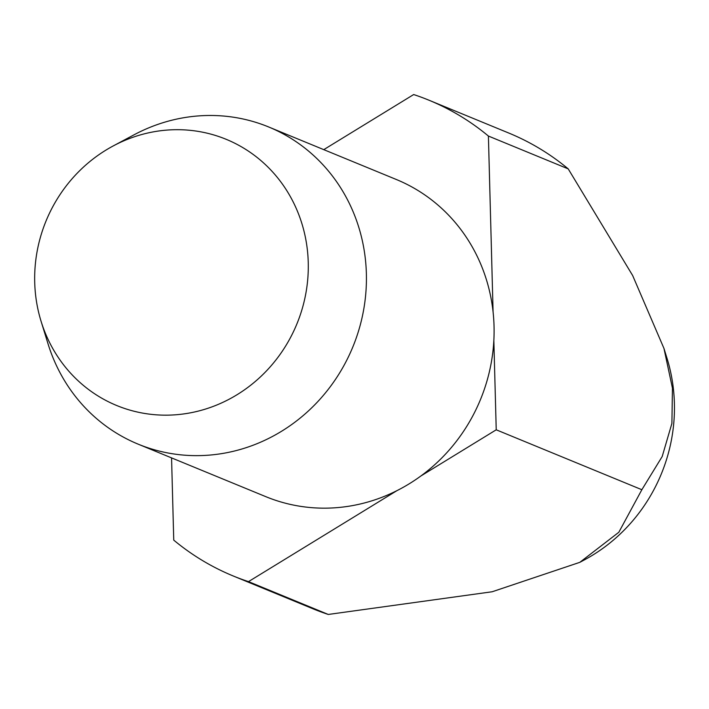 <?xml version="1.0" encoding="UTF-8"?>
<svg xmlns="http://www.w3.org/2000/svg" width="709" height="709" viewBox="0 0 709 709"><rect width="100%" height="100%" fill="white"/><g stroke="black" fill="none" stroke-linecap="round" stroke-linejoin="round"><path stroke-width="1.06" d="M113.192 145.957L133.948 134.861A171.489 161.555 112.4 0 1 268.649 126.964A171.489 161.555 112.4 0 1 344.742 364.054A171.489 161.555 112.4 0 1 138.158 444.153A171.489 161.555 112.4 0 1 48.008 343.759L41.069 321.266A143.918 135.579 112.4 0 1 52.865 206.549A143.918 135.579 112.4 0 1 113.192 145.957A143.918 135.579 112.4 0 1 272.088 171.374A143.918 135.579 112.4 0 1 290.096 338.299A143.918 135.579 112.4 0 1 156.84 414.862A143.918 135.579 112.4 0 1 41.069 321.266M420.916 475.961L496.229 429.805L493.845 340.497A171.489 161.555 112.4 0 1 472.416 416.582A171.489 161.555 112.4 0 1 420.916 475.961A171.489 161.555 112.4 0 1 396.925 490.655A171.489 161.555 112.4 0 1 265.84 496.672L138.158 444.153M496.229 429.805L641.858 489.715L618.824 532.264L579.829 562.334L492.179 591.758L328.285 614.455A257.234 242.327 112.4 0 1 313.015 608.801L233.217 575.974A257.234 242.327 112.4 0 1 173.749 540.125L171.56 457.89M268.649 126.964L396.322 179.492A171.489 161.555 112.4 0 1 493.092 312.057L488.404 136.048L568.21 168.875L632.65 275.517L663.961 348.42L667.098 358.577A165.33 155.75 112.4 0 1 653.547 490.362A165.33 155.75 112.4 0 1 584.234 559.977L579.829 562.334M663.961 348.42L672.442 388.169L671.902 423.406L662.197 456.516L641.858 489.715M493.092 312.057A171.489 161.555 112.4 0 1 493.845 340.497M323.765 149.643L413.675 94.545A257.234 242.327 112.4 0 1 428.945 100.199A257.234 242.327 112.4 0 1 488.404 136.048M428.945 100.199L508.743 133.026A257.234 242.327 112.4 0 1 568.21 168.875M328.285 614.455L248.487 581.628A257.234 242.327 112.4 0 1 233.217 575.974M248.487 581.628L396.925 490.655"/></g></svg>

